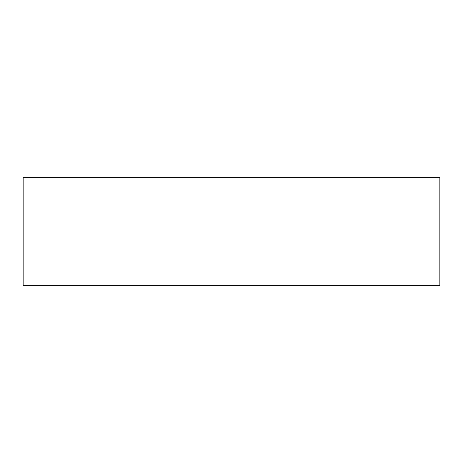 <?xml version="1.0" encoding="UTF-8"?>
<svg xmlns="http://www.w3.org/2000/svg" width="463" height="463" viewBox="0 0 463 463"><rect width="100%" height="100%" fill="white"/><g stroke="black" fill="none" stroke-linecap="round" stroke-linejoin="round"><path stroke-width="0.35" stroke-dasharray="2.31 1.74" d="M23.15 285.382L439.85 285.382M23.15 177.618L439.85 177.618"/><path stroke-width="0.69" d="M439.85 285.382L23.15 285.382L23.15 177.618L439.85 177.618L439.85 285.382"/></g></svg>
